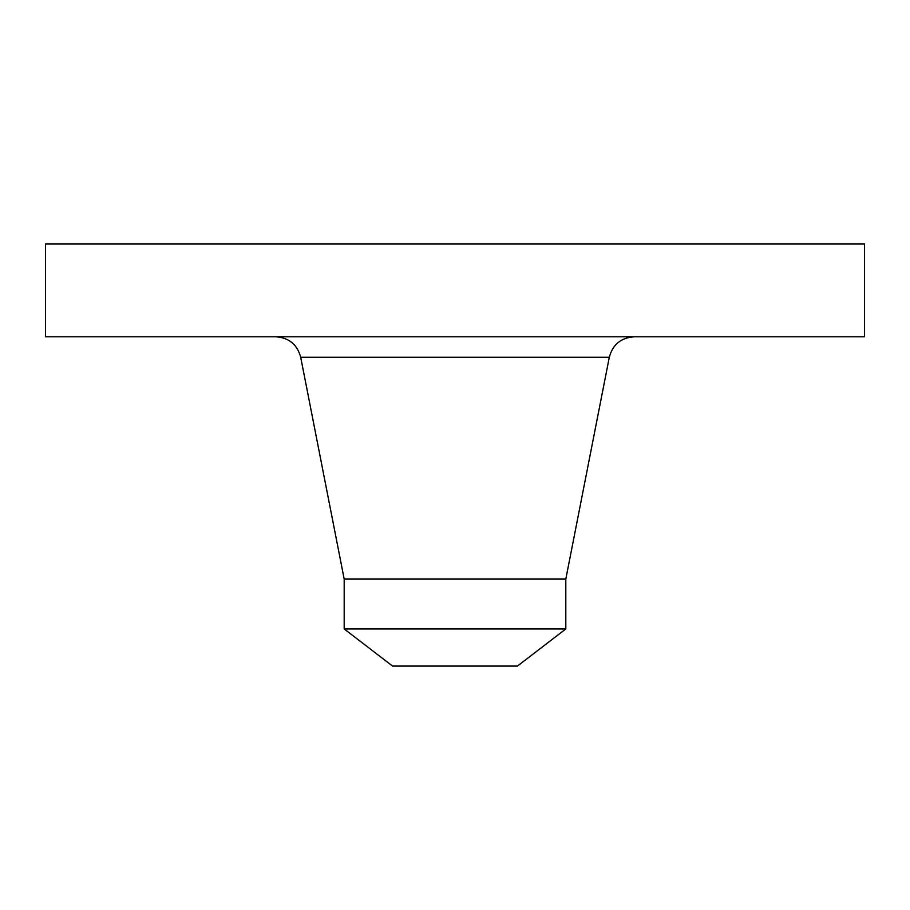 <?xml version="1.0" encoding="UTF-8"?>
<svg xmlns="http://www.w3.org/2000/svg" width="910" height="910" viewBox="0 0 910 910"><rect width="100%" height="100%" fill="white"/><g stroke="black" fill="none" stroke-linecap="round" stroke-linejoin="round"><path stroke-width="1.36" d="M45.5 243.914L864.5 243.914L864.5 336.791L45.5 336.791L45.5 243.914M344.185 628.946L565.815 628.946L517.426 666.086L392.574 666.086L344.185 628.946L344.185 579.09L565.815 579.09L609.302 357.255C612.726 344.526 621.007 337.701 634.156 336.791M344.185 579.09L300.698 357.255L609.302 357.255M300.698 357.255C297.274 344.526 288.993 337.701 275.844 336.791M565.815 628.946L565.815 579.09"/></g></svg>
